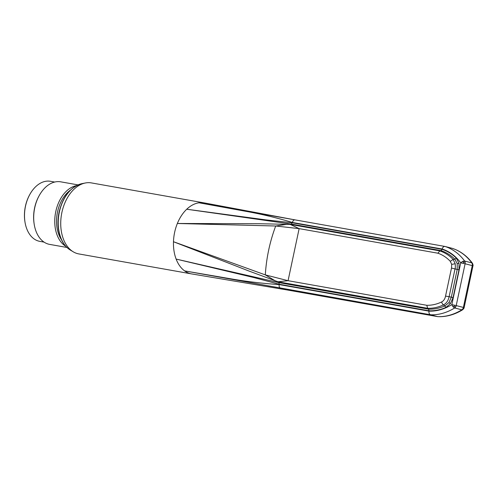 <?xml version="1.0" encoding="UTF-8"?>
<svg xmlns="http://www.w3.org/2000/svg" width="498" height="498" viewBox="0 0 498 498"><rect width="100%" height="100%" fill="white"/><g stroke="black" fill="none" stroke-linecap="round" stroke-linejoin="round"><path stroke-width="0.75" d="M462.798 308.835A3.175 2.372 -75.5 0 0 463.377 307.434L464.142 307.683L464.049 308.044L462.71 309.725C455.303 314.288 447.658 316.61 439.765 316.697L437.636 316.622A63.539 47.441 -75.5 0 0 461.82 309.812A3.175 2.372 -75.5 0 0 462.798 308.835L463.613 308.822L461.82 309.812L454.662 307.963L452.981 306.774L451.829 304.645L456.212 305.591A3.175 2.372 104.5 0 1 455.639 306.986A3.175 2.372 104.5 0 1 454.662 307.963A63.539 47.441 104.5 0 1 430.477 314.773L184.602 270.887A36.061 23.948 -80 0 0 190.361 273.639A36.061 23.948 -80 0 0 191.562 273.9A36.061 23.948 -80 0 0 191.736 273.931L287.72 290.054L437.636 316.622L430.477 314.773C429.276 314.257 428.772 313.043 428.971 311.132C436.702 311.393 444.322 309.233 451.829 304.645L460.718 262.826L462.636 261.338L464.634 261.033A3.175 2.372 104.5 0 1 465.138 262.278A3.175 2.372 104.5 0 1 465.101 263.766L460.718 262.826C455.639 256.009 449.457 251.403 442.174 249.006L292.376 222.469C292.905 220.626 293.808 219.767 295.09 219.892L444.888 246.435L294.997 219.873L204.323 202.923A36.061 23.948 -80 0 0 204.143 202.891A36.061 23.948 -80 0 0 199.076 202.798L245.663 211.289C261.164 214.034 276.732 217.763 292.376 222.469L291.324 224.075L186.725 209.235L265.857 219.886L292.307 222.793L442.087 249.336C447.397 251.073 452.134 254.005 456.286 258.138L458.982 263.243L458.982 269.81L453.074 297.58L450.385 303.668L445.803 307.478C440.251 309.893 434.661 311.001 429.027 310.789L279.241 284.252L279.173 284.576C262.763 283.48 246.803 281.588 231.29 278.905L184.602 270.887A36.061 23.948 -80 0 1 176.13 259.078A36.061 23.948 -80 0 1 173.478 241.729A36.061 23.948 -80 0 1 177.356 223.484A36.061 23.948 -80 0 1 186.725 209.235A36.061 23.948 -80 0 1 199.076 202.798L294.909 219.861M456.286 258.138L454.842 259.178L453.13 259.446L450.285 261.319L451.698 264.382L451.499 268.049L455.016 268.926C455.365 268.316 455.427 266.592 455.209 263.753L453.13 259.446C449.352 255.468 444.932 252.623 439.865 250.911L441.047 250.612C446.164 252.287 450.758 255.138 454.842 259.178L457.208 263.666L457.208 269.437L451.306 297.213L448.941 302.566L444.907 305.915C439.466 308.268 434.038 309.345 428.604 309.152L427.664 308.306L426.774 305.286C431.754 305.399 436.715 304.284 441.645 301.962C443.693 300.867 444.994 298.912 445.536 296.098L451.499 268.049M191.562 273.9L78.833 253.924A36.061 23.948 -80 0 1 77.632 253.663A36.061 23.948 -80 0 1 73.212 251.795A36.061 23.948 -80 0 1 61.547 214.24A36.061 23.948 -80 0 1 85.407 182.978A36.061 23.948 -80 0 1 91.42 182.915L204.143 202.891M429.027 310.789L428.604 309.152L278.88 282.615L279.241 284.252L253.613 277.504L176.13 259.078L278.88 282.615L277.959 281.775L249.442 271.217L173.478 241.729L265.316 274.89C266.343 258.064 269.804 241.767 275.705 225.999L177.356 223.484L259.533 223.733L290.16 224.386L291.324 224.075L441.047 250.612L442.087 249.336M287.931 290.091L280.567 288.211C279.372 287.695 278.905 286.481 279.173 284.576L428.971 311.132M442.174 249.006C442.772 247.182 443.712 246.336 444.994 246.46L452.321 248.359M275.35 280.903L265.316 274.89L288.068 280.698L299.142 228.626L275.705 225.999L287.396 224.237M299.142 228.626L290.16 224.386L439.865 250.911L437.848 253.196L299.142 228.626M441.645 301.962A3.175 1.886 64.9 0 0 443.475 304.882C438.34 307.297 433.067 308.443 427.664 308.306L277.959 281.775L288.068 280.698L426.774 305.286M450.285 261.319C446.662 257.503 442.517 254.795 437.848 253.196M472.695 263.934L473.032 265.864L472.266 265.615A3.175 2.372 -75.5 0 0 472.303 264.127A3.175 2.372 -75.5 0 0 471.799 262.882L472.484 263.317C467.877 257.08 462.275 252.511 455.689 249.623L452.234 248.328M445.536 296.098L449.109 296.696L455.016 268.926L458.982 269.81M445.803 307.478L444.907 305.915L443.475 304.882C446.407 303.369 448.281 300.643 449.109 296.696L453.074 297.58M452.981 306.774L454.282 306.413L454.076 305.093M455.639 306.986L454.282 306.413M463.613 308.822L464.136 307.689M462.636 261.338L463.682 262.178L465.138 262.278M462.966 263.274L463.682 262.178M472.303 264.127L473.1 265.16L472.484 263.317M44.048 242.115L39.809 241.362A30.496 20.256 -80 0 1 24.975 221.984L24.9 221.523A29.544 19.621 -80 0 1 29.637 194.805L29.861 194.401A30.496 20.256 -80 0 1 50.454 181.303L54.693 182.05M24.975 221.984A30.496 20.256 -80 0 1 29.861 194.401M66.919 247.456L49.644 244.394A31.772 21.097 -80 0 1 34.188 224.212L34.094 223.602A30.496 20.256 -80 0 1 38.981 196.019L39.28 195.477A31.772 21.097 -80 0 1 60.731 181.832L78.005 184.889M34.188 224.212A31.772 21.097 -80 0 1 39.28 195.477M65.748 246.255A31.772 21.097 -80 0 1 55.465 213.163A31.772 21.097 -80 0 1 76.493 185.617M61.553 239.849A30.496 20.256 -80 0 1 70.349 190.192M450.385 303.668L448.941 302.566M458.982 263.243L457.208 263.666M451.698 264.382L455.209 263.753M82.039 183.631C70.504 186.856 62.823 196.486 59.001 212.522C57.357 220.944 57.712 228.806 60.053 236.096C62.213 242.495 65.618 247.139 70.274 250.027A34.792 23.107 -80 0 1 59.019 213.791A34.792 23.107 -80 0 1 82.039 183.631L85.407 182.978M444.994 246.46A63.539 47.441 104.5 0 1 464.634 261.033L471.799 262.882A63.539 47.441 -75.5 0 0 452.159 248.309M463.377 307.434L456.212 305.591L465.101 263.766L472.266 265.615L463.377 307.434M70.274 250.027L73.212 251.795M267.563 286.636L287.844 290.079M287.825 290.079L437.742 316.647M473.1 265.16L464.049 308.044"/></g></svg>
